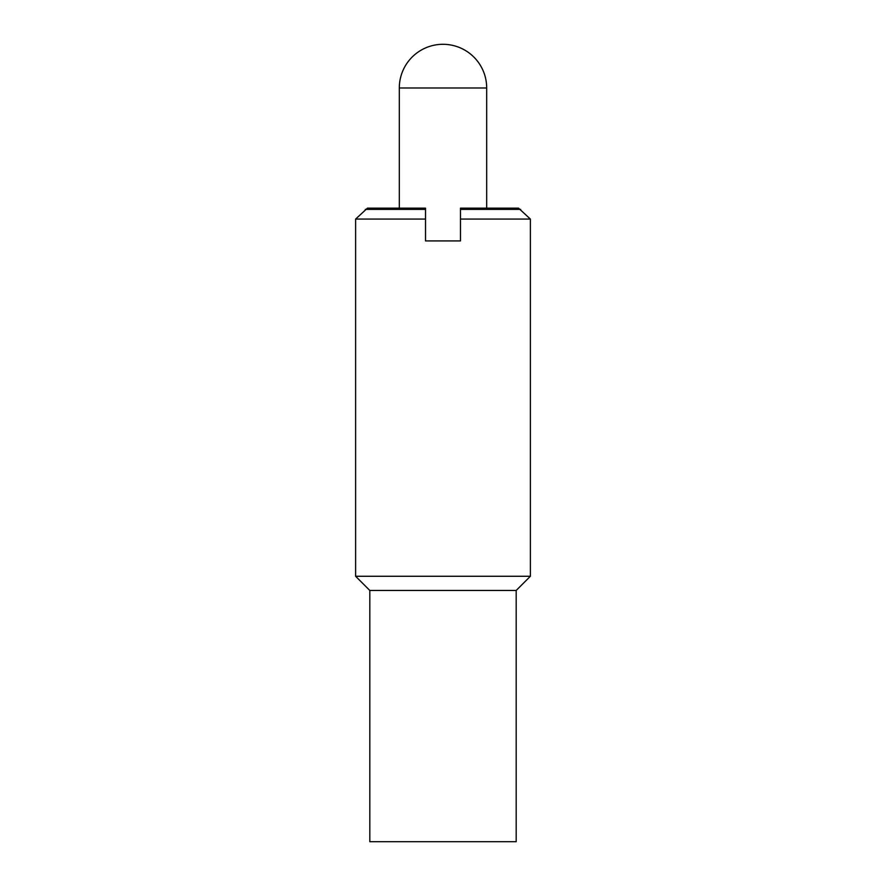 <?xml version="1.0" encoding="UTF-8"?>
<svg xmlns="http://www.w3.org/2000/svg" width="886" height="886" viewBox="0 0 886 886"><rect width="100%" height="100%" fill="white"/><g stroke="black" fill="none" stroke-linecap="round" stroke-linejoin="round"><path stroke-width="1.33" d="M425.524 240.914L425.524 208.155L367.435 208.155L355.618 219.075L355.618 576.265L369.816 590.464L369.816 841.7L516.184 841.7L516.184 590.464L530.382 576.265L530.382 219.075L460.476 219.075L460.476 240.914L425.524 240.914M530.382 219.075L518.565 208.155L460.476 208.155L460.476 219.075M520.691 209.384L460.476 209.384M425.524 209.384L365.309 209.384M425.524 219.075L355.618 219.075M530.382 576.265L355.618 576.265M516.184 590.464L369.816 590.464M443 44.3A43.691 43.691 0 0 0 399.309 87.991L486.691 87.991A43.691 43.691 0 0 0 443 44.3M399.309 208.155L399.309 87.991M486.691 87.991L486.691 208.155"/></g></svg>

